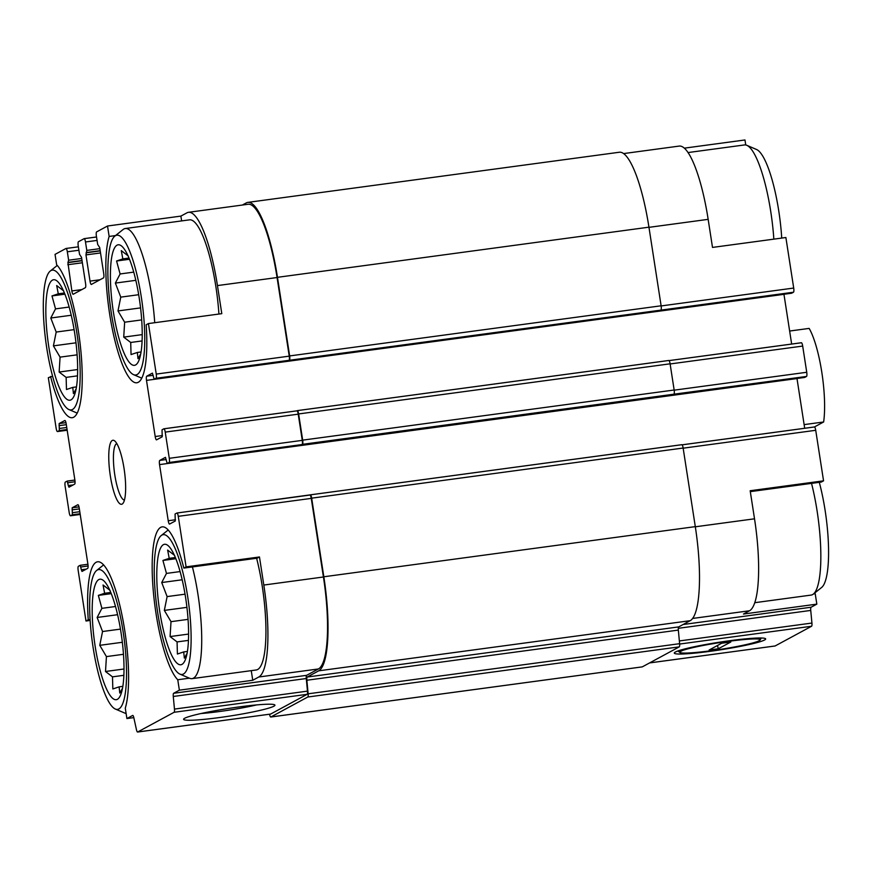 <?xml version="1.0" encoding="UTF-8"?>
<svg xmlns="http://www.w3.org/2000/svg" width="872" height="872" viewBox="0 0 872 872"><rect width="100%" height="100%" fill="white"/><g stroke="black" fill="none" stroke-linecap="round" stroke-linejoin="round"><path stroke-width="1.31" d="M121.012 632.494A60.811 13.789 -97.7 0 0 106.155 583.575A60.811 13.789 -97.7 0 0 94.438 641.323A60.811 13.789 -97.7 0 0 121.044 693.894A60.811 13.789 -97.7 0 0 121.012 632.494M122.516 688.248L119.78 693.055L119.115 686.853L112.837 688.967L112.488 676.846L105.512 671.495L106.428 656.594L99.768 645.324L102.547 631.524L97.141 617.474L101.893 608.34L98.351 595.391L104.629 593.276L103.049 585.003L110.036 590.344M185.594 597.56A60.811 13.789 -97.7 0 0 170.738 548.652A60.811 13.789 -97.7 0 0 159.02 606.389A60.811 13.789 -97.7 0 0 185.627 658.96A60.811 13.789 -97.7 0 0 185.594 597.56M187.088 653.313L184.352 658.131L183.698 651.929L177.408 654.044L177.071 641.923L170.084 636.571L171.01 621.671L164.339 610.4L167.119 596.59L161.723 582.54L166.465 573.416L162.922 560.456L169.212 558.342L167.631 550.068L174.618 555.42M139.237 298.104A60.811 13.789 -97.7 0 0 124.38 249.185A60.811 13.789 -97.7 0 0 112.651 306.933A60.811 13.789 -97.7 0 0 139.269 359.504A60.811 13.789 -97.7 0 0 139.237 298.104M140.73 353.858L137.994 358.675L137.34 352.462L131.051 354.577L130.713 342.467L123.726 337.115L124.642 322.204L117.982 310.944L120.761 297.134L115.366 283.084L120.107 273.961L116.565 261L122.843 258.886L121.273 250.613L128.26 255.965M74.654 333.028A60.811 13.789 -97.7 0 0 59.797 284.108A60.811 13.789 -97.7 0 0 48.08 341.857A60.811 13.789 -97.7 0 0 74.687 394.427A60.811 13.789 -97.7 0 0 74.654 333.028M76.158 388.781L73.422 393.599L72.758 387.397L66.479 389.512L66.13 377.391L59.143 372.039L60.07 357.139L53.41 345.868L56.19 332.058L50.783 318.008L55.525 308.884L51.982 295.924L58.271 293.81L56.691 285.536L63.678 290.888M133.808 717.623L126.898 718.55L125.285 708.119A78.393 17.767 -97.7 0 0 122.865 619.534A78.393 17.767 -97.7 0 0 97.609 561.786A78.393 17.767 -97.7 0 0 88.246 619.785L85.99 621.006L90.143 620.439M90.089 619.534L88.246 619.785M52.571 376.203L48.331 377.696L56.146 428.228A3.804 0.861 82.3 0 0 57.465 431.553L67.177 430.245L57.53 431.531A3.804 0.861 82.3 0 1 57.465 431.553M50.576 376.475A78.393 17.767 -97.7 0 0 72.223 417.71A78.393 17.767 -97.7 0 0 80.66 348.756A78.393 17.767 -97.7 0 0 56.658 264.815L55.045 254.384L65.945 248.498A3.804 0.861 82.3 0 1 66.01 248.466A3.804 0.861 82.3 0 1 67.329 251.801L68.637 260.227L67.918 262.635L82.055 260.728M695.333 526.797L754.52 518.807L750.171 490.74L823.549 480.832L821.304 482.053L750.312 491.634M754.52 518.807A83.625 18.955 82.3 0 1 749.506 610.771L743.456 614.041L816.835 604.133L811.091 607.239A3.804 0.861 82.3 0 0 810.742 610.433L811.93 623.055A3.804 0.861 82.3 0 1 811.581 626.249L775.121 645.967A3.804 0.861 82.3 0 1 775.044 645.989A3.804 0.861 82.3 0 1 774.968 645.989M623.622 153.581L679.212 146.082A83.625 18.955 82.3 0 1 708.162 219.352L712.5 247.419L785.879 237.522L793.705 288.054A3.804 0.861 82.3 0 1 793.476 292.229L791.623 293.232L658.502 311.119M814.612 593.069A78.393 17.767 -97.7 0 0 815.211 593.701L816.835 604.133M815.211 593.701L813.543 593.93M257.218 558.178L183.839 568.086L186.085 566.865L259.464 556.968L257.218 558.178M189.388 678.176L177.757 679.746L179.37 690.177L252.749 680.269L258.799 676.999L318.422 668.955L306.628 675.331A3.804 0.861 82.3 0 0 306.279 678.525L307.467 691.136A3.804 0.861 82.3 0 1 307.118 694.33L270.647 714.059A3.804 0.861 82.3 0 1 270.582 714.081A3.804 0.861 82.3 0 1 270.505 714.07M251.256 670.655L252.749 680.269M115.496 235.582L109.131 236.443A78.393 17.767 -97.7 0 0 111.54 325.027A78.393 17.767 -97.7 0 0 136.806 382.775A78.393 17.767 -97.7 0 0 146.169 324.776L148.425 323.556L221.793 313.658L217.455 285.58L277.067 277.536L289.242 356.147A3.804 0.861 82.3 0 1 289.014 360.321L793.476 292.229M217.455 285.58A83.625 18.955 82.3 0 0 188.505 212.31A83.625 18.955 82.3 0 0 186.946 212.833L180.886 216.103L181.638 220.91M180.886 216.103L107.518 226.012L109.131 236.443M684.357 148.153L744.971 139.967L745.756 144.992M682.1 444.84L814.339 426.986A3.804 0.861 82.3 0 1 814.415 426.964A3.804 0.861 82.3 0 1 815.723 430.299L823.549 480.832M152.382 373.14L146.725 376.192A3.804 0.861 82.3 0 0 146.496 380.377L783.961 294.333A3.804 0.861 82.3 0 1 783.95 294.267M783.961 294.333L791.656 344.058M801.368 342.74L669.053 360.605L801.303 342.772A3.804 0.861 82.3 0 1 801.368 342.74A3.804 0.861 82.3 0 1 802.687 346.075L806.742 372.279A3.804 0.861 82.3 0 1 806.513 376.453L804.66 377.456L671.538 395.343M146.496 380.377L155.194 436.523A3.804 0.861 82.3 0 0 156.513 439.859A3.804 0.861 82.3 0 0 156.579 439.837L162.225 436.774L162.029 429.787L163.838 428.806A3.804 0.861 82.3 0 1 163.914 428.784A3.804 0.861 82.3 0 1 165.222 432.109L169.288 458.312A3.804 0.861 82.3 0 1 169.059 462.498L167.206 463.49L165.451 457.353L159.761 460.416A3.804 0.861 82.3 0 0 159.543 464.602L796.997 378.557A3.804 0.861 82.3 0 1 796.986 378.492M796.997 378.557L804.693 428.283M177.027 513.009L310.279 494.86A3.804 0.861 82.3 0 1 310.345 494.838A3.804 0.861 82.3 0 1 311.664 498.163L323.828 576.774A85.521 19.38 82.3 0 1 318.705 670.819L307.217 677.032L678.688 626.903L690.177 620.69A85.521 19.38 82.3 0 0 695.3 526.634L683.136 448.034A3.804 0.861 82.3 0 0 681.817 444.698A3.804 0.861 82.3 0 0 681.751 444.72L310.421 494.838M309.876 495.078A3.804 0.861 82.3 0 1 309.942 495.056A3.804 0.861 82.3 0 1 311.26 498.381L323.425 576.992A83.625 18.955 82.3 0 1 318.422 668.955M307.217 677.032A3.804 0.861 82.3 0 0 306.868 680.236L308.143 693.807A3.804 0.861 82.3 0 1 307.794 697.011L270.843 716.991A3.804 0.861 82.3 0 1 270.767 717.024A3.804 0.861 82.3 0 1 269.633 714.648L269.535 714.223M188.505 212.31L248.128 204.266A83.625 18.955 82.3 0 1 277.067 277.536M242.329 205.051L246.275 202.914A85.521 19.38 82.3 0 1 247.877 202.38A85.521 19.38 82.3 0 1 277.47 277.318L289.646 355.929A3.804 0.861 82.3 0 1 289.417 360.103M296.872 410.832L297.243 410.636A3.804 0.861 82.3 0 1 297.308 410.614A3.804 0.861 82.3 0 1 298.627 413.949L302.682 440.142A3.804 0.861 82.3 0 1 302.453 444.328L302.05 444.546A3.804 0.861 82.3 0 0 302.279 440.36L298.224 414.167A3.804 0.861 82.3 0 0 296.905 410.832A3.804 0.861 82.3 0 0 296.84 410.854L163.99 428.784M148.425 323.556L156.241 374.088A3.804 0.861 82.3 0 1 156.012 378.274L154.202 379.255L658.633 311.173M167.239 463.479L671.669 395.398M675.364 652.027A46.216 3.848 171.2 0 0 674.405 652.736A46.216 3.848 171.2 0 0 720.555 649.814A46.216 3.848 171.2 0 0 765.442 638.642A46.216 3.848 171.2 0 0 722.714 641.705A46.216 3.848 171.2 0 0 675.364 652.027M85.99 621.006L78.175 570.473A3.804 0.861 82.3 0 1 78.393 566.288L80.246 565.296L81.347 569.765L86.339 569.1M81.347 569.765L82.001 571.433L87.691 568.37A3.804 0.861 82.3 0 0 87.909 564.184L79.221 508.038A3.804 0.861 82.3 0 0 77.902 504.703A3.804 0.861 82.3 0 0 77.837 504.735L72.18 507.787L78.992 506.872M72.18 507.787L72.387 514.774L70.578 515.755A3.804 0.861 82.3 0 1 70.501 515.777A3.804 0.861 82.3 0 1 69.182 512.453L65.127 486.249A3.804 0.861 82.3 0 1 65.356 482.063L67.209 481.072L68.299 485.551L73.303 484.876M68.299 485.551L68.964 487.208L74.643 484.145A3.804 0.861 82.3 0 0 74.872 479.96L66.185 423.814A3.804 0.861 82.3 0 0 64.866 420.489A3.804 0.861 82.3 0 0 64.801 420.511L59.143 423.563L65.956 422.648M59.143 423.563L59.351 430.55L57.53 431.531M67.918 262.635L71.853 290.932L81.848 289.58M107.518 226.012L96.618 231.908A3.804 0.861 82.3 0 0 96.389 236.083L97.697 244.509L99.681 247.485L103.735 273.688A3.804 0.861 82.3 0 1 103.517 277.874L91.407 284.414A3.804 0.861 82.3 0 1 91.331 284.446A3.804 0.861 82.3 0 1 90.012 281.111L85.957 254.907L86.797 250.406L85.489 241.98A3.804 0.861 82.3 0 0 84.17 238.645A3.804 0.861 82.3 0 0 84.104 238.666L78.458 241.729A3.804 0.861 82.3 0 0 78.229 245.904L79.526 254.33L81.521 257.305L85.576 283.509A3.804 0.861 82.3 0 1 85.347 287.695L73.237 294.245A3.804 0.861 82.3 0 1 73.172 294.267A3.804 0.861 82.3 0 1 71.853 290.932M297.385 410.614L668.704 360.496A3.804 0.861 82.3 0 1 668.78 360.474A3.804 0.861 82.3 0 1 670.099 363.809L674.154 390.013A3.804 0.861 82.3 0 1 673.925 394.188L806.513 376.453M159.543 464.602L168.231 520.748L175.468 519.767M186.085 566.865L178.27 516.333A3.804 0.861 82.3 0 0 176.951 513.009A3.804 0.861 82.3 0 0 176.874 513.03L175.065 514.011L175.272 520.998L169.615 524.05A3.804 0.861 82.3 0 1 169.55 524.083A3.804 0.861 82.3 0 1 168.231 520.748M306.868 680.236L678.34 630.096A3.804 0.861 82.3 0 1 678.688 626.903M678.34 630.096L679.615 643.678A3.804 0.861 82.3 0 1 679.266 646.871L642.304 666.862A3.804 0.861 82.3 0 1 642.239 666.884A3.804 0.861 82.3 0 1 642.163 666.873M247.877 202.38L619.338 152.24A85.521 19.38 82.3 0 1 648.942 227.178L661.118 305.789A3.804 0.861 82.3 0 1 660.889 309.963M300.23 445.527L167.206 463.49M258.799 676.999A83.625 18.955 82.3 0 0 263.813 585.047L259.464 556.968M179.37 690.177L173.637 693.284L306.628 675.331M126.898 718.55L132.642 715.454A3.804 0.861 82.3 0 1 132.708 715.422A3.804 0.861 82.3 0 1 133.852 717.798L136.446 729.657A3.804 0.861 82.3 0 0 137.591 732.033A3.804 0.861 82.3 0 0 137.656 732L174.117 712.282A3.804 0.861 82.3 0 0 174.465 709.089L173.277 696.477A3.804 0.861 82.3 0 1 173.637 693.284M184.646 718.266A46.216 3.848 171.2 0 0 183.698 718.975A46.216 3.848 171.2 0 0 229.848 716.043A46.216 3.848 171.2 0 0 274.735 704.881A46.216 3.848 171.2 0 0 232.007 707.933A46.216 3.848 171.2 0 0 184.646 718.266M287.161 361.313L154.17 379.266L152.415 373.129M124.064 468.569A32.308 7.325 -97.7 0 0 114.69 440.916A32.308 7.325 -97.7 0 0 109.948 473.256A32.308 7.325 -97.7 0 0 123.094 503.199A32.308 7.325 -97.7 0 0 124.064 468.569M183.839 568.086A78.393 17.767 -97.7 0 0 162.192 526.862A78.393 17.767 -97.7 0 0 153.745 595.805A78.393 17.767 -97.7 0 0 177.757 679.746M201.029 713.525A40.701 3.39 171.2 0 0 256.575 704.925M179.894 674.1A70.534 15.99 -97.7 0 0 187.654 596.448A70.534 15.99 -97.7 0 0 161.2 535.572A70.534 15.99 -97.7 0 0 156.829 606.683A70.534 15.99 -97.7 0 0 179.894 674.1L189.627 678.274A76.017 17.233 -97.7 0 0 192.014 678.645L256.215 669.979A76.017 17.233 -97.7 0 0 262.2 585.919A76.017 17.233 -97.7 0 0 256.619 558.265M154.726 322.705A76.017 17.233 -97.7 0 0 151.63 295.118A76.017 17.233 -97.7 0 0 125.317 228.519L189.529 219.842A76.017 17.233 82.3 0 1 215.842 286.452A76.017 17.233 82.3 0 1 218.927 314.04M781.726 238.078A70.534 15.99 -97.7 0 0 778.761 210.948A70.534 15.99 -97.7 0 0 756.558 149.494L746.824 145.319A76.017 17.233 -97.7 0 0 744.437 144.948L688.052 152.556M773.846 239.146A76.017 17.233 -97.7 0 0 770.75 211.558A76.017 17.233 -97.7 0 0 746.824 145.319M754.749 602.694L811.134 595.086A76.017 17.233 -97.7 0 0 813.336 594.094L821.609 587.488A70.534 15.99 -97.7 0 0 825.119 510.414A70.534 15.99 -97.7 0 0 819.298 482.314M813.336 594.094A76.017 17.233 -97.7 0 0 817.108 511.014A76.017 17.233 -97.7 0 0 811.527 483.371M125.317 228.519A76.017 17.233 -97.7 0 0 123.116 229.51L114.842 236.105A70.534 15.99 -97.7 0 0 110.472 307.227A70.534 15.99 -97.7 0 0 133.536 374.644A70.534 15.99 -97.7 0 0 141.297 296.992A70.534 15.99 -97.7 0 0 114.842 236.105M192.014 678.645A76.017 17.233 -97.7 0 0 197.988 594.584A76.017 17.233 -97.7 0 0 192.418 566.931M76.714 331.916A70.534 15.99 -97.7 0 0 50.26 271.039A70.534 15.99 -97.7 0 0 45.9 342.151A70.534 15.99 -97.7 0 0 68.964 409.568A70.534 15.99 -97.7 0 0 76.714 331.916M115.322 709.034A70.534 15.99 -97.7 0 0 123.072 631.372A70.534 15.99 -97.7 0 0 96.618 570.495A70.534 15.99 -97.7 0 0 92.258 641.618A70.534 15.99 -97.7 0 0 115.322 709.034L125.056 713.198A76.017 17.233 -97.7 0 0 126.124 713.536M116.815 443.586A28.503 6.464 -97.7 0 0 114.472 472.646A28.503 6.464 -97.7 0 0 124.445 500.048M76.474 386.896L72.758 387.397M77.499 375.854L66.13 377.391M77.641 369.543L59.143 372.039M77.107 354.839L60.07 357.139M75.984 342.816L53.41 345.868M74.109 329.638L56.19 332.058M71.242 315.25L50.783 318.008M69.161 307.042L55.525 308.884M64.91 294.18L51.982 295.924M64.419 292.981L58.271 293.81M141.057 351.961L137.34 352.462M142.082 340.93L130.713 342.467M142.212 334.619L123.726 337.115M141.689 319.904L124.642 322.204M140.566 307.892L117.982 310.944M138.681 294.714L120.761 297.134M135.825 280.326L115.366 283.084M133.743 272.119L120.107 273.961M129.492 259.257L116.565 261M129.001 258.058L122.843 258.886M187.415 651.428L183.698 651.929M188.439 640.386L177.071 641.923M188.57 634.075L170.084 636.571M188.047 619.371L171.01 621.671M186.924 607.359L164.339 610.4M185.038 594.181L167.119 596.59M182.183 579.782L161.723 582.54M180.101 571.574L166.465 573.416M175.85 558.712L162.922 560.456M175.359 557.513L169.212 558.342M122.843 686.351L119.115 686.853M123.868 675.309L112.488 676.846M123.998 668.998L105.512 671.495M123.464 654.294L106.428 656.594M122.342 642.283L99.768 645.324M120.467 629.104L102.547 631.524M117.6 614.706L97.141 617.474M115.518 606.498L101.893 608.34M111.267 593.647L98.351 595.391M110.777 592.437L104.629 593.276M814.426 426.964L823.637 421.983A57.018 12.927 -97.7 0 0 809.151 328.406L789.64 331.033M823.637 421.983L804.126 424.62M679.92 651.853A40.701 3.39 171.2 0 0 679.931 652.496A40.701 3.39 171.2 0 0 715.073 650.163A40.701 3.39 171.2 0 0 757.888 641.323L760.024 640.168A40.701 3.39 171.2 0 0 760.101 640.081A40.701 3.39 171.2 0 0 728.185 641.389A40.701 3.39 171.2 0 0 682.057 650.686L679.92 651.853L677.947 651.046L679.931 652.496M718.299 648.779L709.132 650.011L721.645 643.242L730.812 642.01L718.299 648.779L717.503 645.487M682.863 649.444L682.057 650.686M760.101 640.081L761.267 637.999M683.158 448.186L815.723 430.299M692.619 618.444L749.506 610.771M683.092 624.516L811.091 607.239M648.964 227.341L708.162 219.352M661.139 305.941L793.705 288.054M678.285 628.309L810.742 610.433M679.364 640.942L811.93 623.055M679.648 644.048L811.581 626.249M649.618 662.905L775.121 645.967M80.289 565.296L87.93 564.271M72.387 514.774L80.104 513.739M70.578 515.755L80.213 514.458L70.501 515.777M67.253 481.072L74.883 480.047L67.209 481.072M59.351 430.55L67.068 429.515M67.329 251.801L78.894 250.242M68.637 260.227L81.696 258.461M67.798 264.728L82.371 262.766M85.489 241.98L97.054 240.421M86.797 250.406L99.866 248.64M85.957 254.907L100.531 252.945M90.012 281.111L100.008 279.759M156.012 378.274L289.014 360.321M658.665 311.162L791.656 293.221M146.725 376.192L153.156 375.331M155.194 436.523L162.432 435.553M670.121 363.962L802.687 346.075M674.176 390.166L806.742 372.279M302.453 444.328L673.925 394.188M169.059 462.498L302.05 444.546M671.702 395.387L804.703 377.434M159.761 460.416L166.192 459.555M311.664 498.163L683.136 448.034M323.828 576.774L695.3 526.634M318.705 670.819L690.177 620.69M308.143 693.807L679.615 643.678M307.794 697.011L679.266 646.871M270.843 716.991L642.304 666.862M277.47 277.318L648.942 227.178M289.646 355.929L661.118 305.789M298.627 413.949L670.099 363.809M302.682 440.142L674.154 390.013M178.27 516.333L311.26 498.381M263.813 585.047L323.425 576.992M173.277 696.477L306.279 678.525M174.465 709.089L307.467 691.136M174.117 712.282L307.118 694.33M137.656 732L270.647 714.059M80.911 566.964L88.094 565.993M72.071 509.88L79.352 508.899M72.507 512.682L79.788 511.701M67.863 482.739L75.057 481.769M59.034 425.656L66.316 424.675M59.47 428.457L66.752 427.476M66.087 248.476L78.371 246.82L66.01 248.466M68.517 262.309L82.012 260.488M84.246 238.656L96.53 236.999M86.677 252.488L100.182 250.667M86.077 252.815L100.215 250.907M156.241 374.088L289.242 356.147M165.222 432.109L298.224 414.167M169.288 458.312L302.279 440.36M682.089 444.829L814.415 426.964M649.586 662.927L775.044 645.989M270.767 717.024L642.239 666.884M287.368 361.204L658.818 311.075M297.308 410.614L668.78 360.474M300.415 445.428L671.854 395.299M310.345 494.838L681.817 444.698M176.951 513.009L309.942 495.056M137.591 732.033L270.582 714.081M80.246 565.296L87.919 564.26M84.17 238.645L96.53 236.977M163.914 428.784L296.905 410.832M133.536 374.644L141.765 378.175M161.2 535.572L168.198 529.991M68.964 409.568L77.194 413.099M50.26 271.039L57.258 265.448M96.618 570.495L103.626 564.914"/></g></svg>
